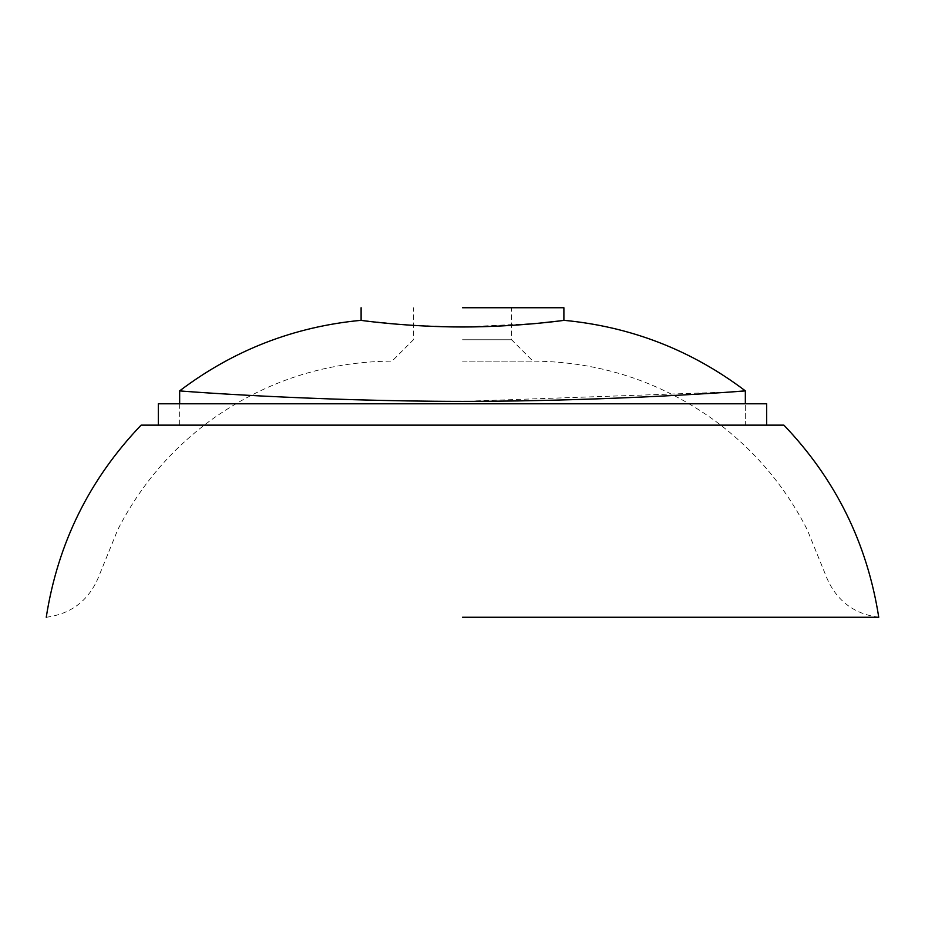 <?xml version="1.0" encoding="UTF-8"?>
<svg xmlns="http://www.w3.org/2000/svg" width="925" height="925" viewBox="0 0 925 925"><rect width="100%" height="100%" fill="white"/><g stroke="black" fill="none" stroke-linecap="round" stroke-linejoin="round"><path stroke-width="0.69" stroke-dasharray="4.62 3.47" d="M462.5 339.764L511.594 339.764L462.5 339.764M462.5 307.736L563.892 307.736L462.5 307.736M462.5 361.108L532.939 361.108L462.5 361.108M563.892 320.316L558.977 321.01M536.743 323.438L462.5 326.988L413.406 325.369M731.132 391.946L462.5 401.369C312.951 401.369 176.432 390.859 179.658 390.859C176.432 390.859 312.951 401.369 462.5 401.369M462.5 425.142L783.891 425.142L462.5 425.142M462.5 617.264L878.75 617.264L462.5 617.264M404.271 324.744L361.108 320.316M766.686 425.142L766.686 403.797L158.314 403.797L158.314 425.142M745.342 403.797L179.658 403.797L745.342 403.797L745.342 425.142L179.658 425.142L745.342 425.142L745.342 403.797L745.342 425.142M179.658 403.797L179.658 425.142M878.75 617.264C854.284 614.015 837.056 601.111 827.077 578.541L807.213 529.667C784.978 486.099 754.187 449.77 714.852 420.702C660.543 381.505 599.909 361.64 532.939 361.108L511.594 339.764L511.594 307.736M46.25 617.264C70.716 614.015 87.944 601.111 97.923 578.541L117.787 529.667C140.022 486.099 170.813 449.77 210.148 420.702C264.457 381.505 325.091 361.64 392.061 361.108L413.406 339.764L413.406 307.736"/><path stroke-width="1.39" d="M462.5 307.736L563.892 307.736L462.5 307.736M462.5 326.988C517.006 326.988 565.406 320.316 563.892 320.316C565.406 320.316 517.006 326.988 462.5 326.988C407.994 326.988 359.594 320.316 361.108 320.316C359.594 320.316 407.994 326.988 462.5 326.988M558.977 321.01L536.743 323.438M462.5 401.369C612.049 401.369 748.568 390.859 745.342 390.859C748.568 390.859 612.049 401.369 462.5 401.369C312.951 401.369 176.432 390.859 179.658 390.859C176.432 390.859 312.951 401.369 462.5 401.369M563.892 307.736L563.892 320.316C631.047 326.664 691.53 350.182 745.342 390.859L731.132 391.946M46.25 617.264C57.789 543.299 89.401 479.266 141.109 425.142L158.314 425.142L158.314 403.797L766.686 403.797L766.686 425.142L783.891 425.142C835.599 479.266 867.211 543.299 878.75 617.264M462.5 617.264L878.75 617.264L462.5 617.264M413.406 325.369L404.271 324.744M766.686 425.142L158.314 425.142M745.342 390.859L745.342 403.797M361.108 307.736L361.108 320.316C293.953 326.664 233.47 350.182 179.658 390.859L179.658 403.797"/></g></svg>
